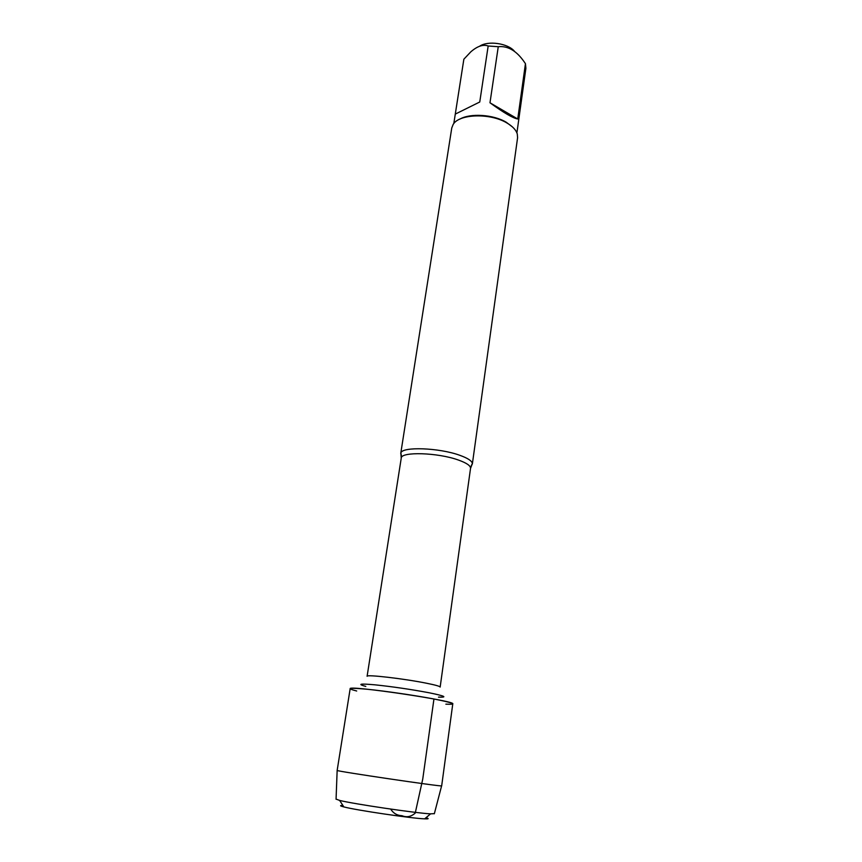 <?xml version="1.0" encoding="UTF-8"?>
<svg xmlns="http://www.w3.org/2000/svg" width="862" height="862" viewBox="0 0 862 862"><rect width="100%" height="100%" fill="white"/><g stroke="black" fill="none" stroke-linecap="round" stroke-linejoin="round"><path stroke-width="1.29" d="M401.336 455.481L400.862 453.013C401.897 446.43 439.135 447.712 459.791 455.298C467.818 458.175 472.01 460.933 472.376 463.573L471.212 465.803M445.869 704.168C457.894 704.685 453.918 702.961 433.952 698.996C415.258 695.44 385.82 691.13 367.686 689.298C349.229 687.585 345.565 688.145 356.696 691.001M472.354 464.025L517.588 137.715L517.286 133.955C516.058 129.99 512.621 126.337 506.985 123.018C490.349 112.793 458.983 113.816 453.143 124.484L451.763 127.985L400.744 453.455M479.671 46.182C488.118 40.428 507.858 43.283 514.409 51.214M453.8 123.578L455.287 114.096L479.757 101.996L455.287 114.096L463.864 59.198L470.857 51.795C477.408 46.128 483.183 44.188 488.172 45.998L498.258 46.71C507.987 45.697 516.747 50.912 524.559 62.376L525.443 63.669L525.895 68.303L516.909 132.899M479.757 101.996L488.172 45.998M489.982 102.783C503.839 112.847 513.095 118.245 517.739 118.988L489.982 102.783L498.258 46.71M517.739 118.988L525.443 63.669M512.524 126.983L506.242 122.242C493.333 114.463 470.178 112.987 459.715 119.193M425.979 817.747C429.244 818.663 428.813 819.029 424.675 818.846C412.025 818.458 356.06 810.194 343.841 806.918C339.822 805.895 339.52 805.41 342.914 805.474M441.678 785.853L441.613 785.875C442.163 786.887 336.331 771.253 337.15 770.456L350.166 688.706C347.3 684.859 456.644 701.011 452.776 703.866L441.678 785.853M336.061 799.106L339.639 800.421C353.237 803.912 416.551 813.254 430.58 813.847L434.373 813.631M390.68 809.084C393.374 813.319 397.156 815.527 402.026 815.711C406.648 817.639 411.045 816.777 415.225 813.114L422.757 779.011L433.952 698.996M472.376 463.573L470.533 468.378C470.684 465.749 466.622 462.969 458.347 460.017C437.756 452.518 400.776 451.472 401.239 458.142L400.862 453.013M401.239 458.142L367.104 676.282C365.822 674.256 404.375 678.706 426.593 683.243C435.515 685.042 440.04 686.314 440.159 687.079L470.533 468.378M438.478 697.132C448.089 697.433 444.781 695.936 428.543 692.66C410.506 689.298 392.673 686.691 375.056 684.837C360.014 683.501 356.933 684.019 365.8 686.4M424.675 818.846L430.58 813.847M343.841 806.918L339.639 800.421M434.329 813.782L441.613 785.875M336.061 799.268L337.15 770.456"/></g></svg>
